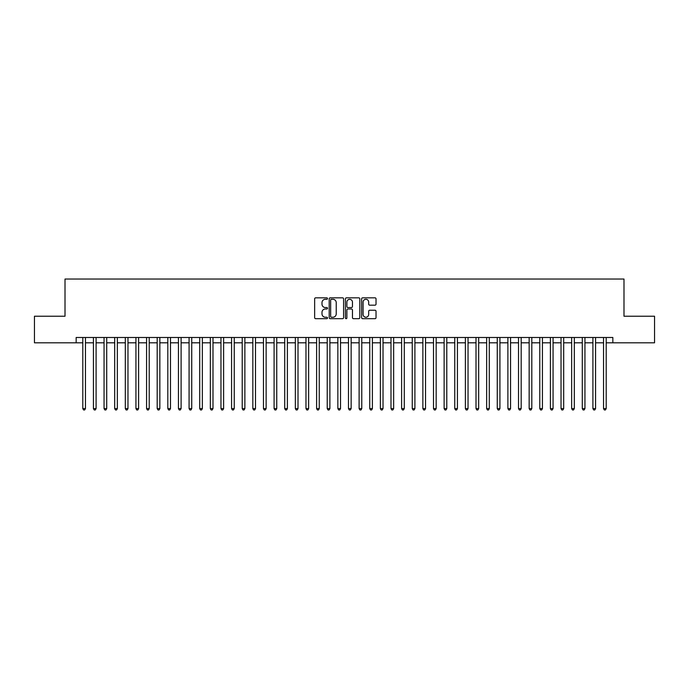 <?xml version="1.0" encoding="UTF-8"?>
<svg xmlns="http://www.w3.org/2000/svg" width="689" height="689" viewBox="0 0 689 689"><rect width="100%" height="100%" fill="white"/><g stroke="black" fill="none" stroke-linecap="round" stroke-linejoin="round"><path stroke-width="1.03" d="M327.499 298.561A0.732 0.732 0 0 0 326.767 297.829L315.683 297.829A1.042 1.042 0 0 0 314.64 298.871L314.64 317.646A1.042 1.042 0 0 0 315.683 318.688L326.767 318.688A0.732 0.732 0 0 0 327.499 317.965A0.732 0.732 0 0 0 326.767 317.233L325.329 317.233A3.342 3.342 0 0 1 321.996 313.891L321.996 312.332A3.342 3.342 0 0 1 325.329 308.991L326.767 308.991A0.732 0.732 0 0 0 327.499 308.259A0.732 0.732 0 0 0 326.767 307.535L325.329 307.535A3.342 3.342 0 0 1 321.996 304.193L321.996 302.626A3.342 3.342 0 0 1 325.329 299.293L326.767 299.293A0.732 0.732 0 0 0 327.499 298.561M374.988 305.184A1.042 1.042 0 0 0 376.03 304.142L376.03 298.871A1.042 1.042 0 0 0 374.988 297.829L362.672 297.829A1.042 1.042 0 0 0 361.63 298.871L361.63 317.646A1.042 1.042 0 0 0 362.672 318.688L374.988 318.688A1.042 1.042 0 0 0 376.03 317.646L376.03 311.29A1.042 1.042 0 0 0 374.988 310.239L369.717 310.239A1.042 1.042 0 0 0 368.675 311.29L368.675 314.442A2.79 2.79 0 0 1 365.885 317.233A2.79 2.79 0 0 1 363.094 314.442L363.094 302.083A2.79 2.79 0 0 1 365.885 299.293A2.79 2.79 0 0 1 368.675 302.083L368.675 304.142A1.042 1.042 0 0 0 369.717 305.184L374.988 305.184M76.16 342.803L34.45 342.803L34.45 316.234L65.007 316.234L65.007 279.036L623.993 279.036L623.993 316.234L654.55 316.234L654.55 342.803L612.84 342.803L612.84 337.489L76.16 337.489L76.16 342.803L82.801 342.803M343.587 298.871A1.042 1.042 0 0 0 342.545 297.829L330.238 297.829A1.042 1.042 0 0 0 329.196 298.871L329.196 317.646A1.042 1.042 0 0 0 330.238 318.688L342.545 318.688A1.042 1.042 0 0 0 343.587 317.646L343.587 298.871M346.455 297.829L358.762 297.829A1.042 1.042 0 0 1 359.804 298.871L359.804 317.646A1.042 1.042 0 0 1 358.762 318.688L353.5 318.688A1.042 1.042 0 0 1 352.458 317.646L352.458 310.033A1.042 1.042 0 0 0 351.407 308.991L347.919 308.991A1.042 1.042 0 0 0 346.877 310.033L346.877 317.965A0.732 0.732 0 0 1 346.145 318.688A0.732 0.732 0 0 1 345.413 317.965L345.413 298.871A1.042 1.042 0 0 1 346.455 297.829M85.462 342.803L93.428 342.803M96.09 342.803L104.056 342.803M106.717 342.803L114.684 342.803M117.345 342.803L125.312 342.803M127.973 342.803L135.94 342.803M138.601 342.803L146.568 342.803M149.22 342.803L157.195 342.803M159.848 342.803L167.823 342.803M170.476 342.803L178.451 342.803M181.104 342.803L189.079 342.803M191.731 342.803L199.707 342.803M202.359 342.803L210.334 342.803M212.987 342.803L220.962 342.803M223.615 342.803L231.582 342.803M234.243 342.803L242.209 342.803M244.871 342.803L252.837 342.803M255.498 342.803L263.465 342.803M266.126 342.803L274.093 342.803M276.754 342.803L284.721 342.803M287.382 342.803L295.348 342.803M298.01 342.803L305.976 342.803M308.629 342.803L316.604 342.803M319.257 342.803L327.232 342.803M329.885 342.803L337.86 342.803M340.512 342.803L348.488 342.803M351.14 342.803L359.115 342.803M361.768 342.803L369.743 342.803M372.396 342.803L380.371 342.803M383.024 342.803L390.99 342.803M393.652 342.803L401.618 342.803M404.279 342.803L412.246 342.803M414.907 342.803L422.874 342.803M425.535 342.803L433.502 342.803M436.163 342.803L444.129 342.803M446.791 342.803L454.757 342.803M457.418 342.803L465.385 342.803M468.038 342.803L476.013 342.803M478.666 342.803L486.641 342.803M489.293 342.803L497.269 342.803M499.921 342.803L507.896 342.803M510.549 342.803L518.524 342.803M521.177 342.803L529.152 342.803M531.805 342.803L539.78 342.803M542.432 342.803L550.399 342.803M553.06 342.803L561.027 342.803M563.688 342.803L571.655 342.803M574.316 342.803L582.283 342.803M584.944 342.803L592.91 342.803M595.572 342.803L603.538 342.803M606.199 342.803L612.84 342.803M331.383 299.293A0.732 0.732 0 0 0 330.651 300.016L330.651 316.501A0.732 0.732 0 0 0 331.383 317.233L332.899 317.233A3.342 3.342 0 0 0 336.232 313.891L336.232 302.626A3.342 3.342 0 0 0 332.899 299.293L331.383 299.293M352.458 302.135A2.79 2.79 0 0 0 349.667 299.345A2.79 2.79 0 0 0 346.877 302.135L346.877 306.484A1.042 1.042 0 0 0 347.919 307.535L351.407 307.535A1.042 1.042 0 0 0 352.458 306.484L352.458 302.135M85.462 337.489L85.462 408.586L82.801 408.586L82.801 337.489M85.462 408.586L84.661 409.964L83.602 409.964L82.801 408.586M96.09 337.489L96.09 408.586L93.428 408.586L93.428 337.489M96.09 408.586L95.289 409.964L94.229 409.964L93.428 408.586M106.717 337.489L106.717 408.586L104.056 408.586L104.056 337.489M106.717 408.586L105.917 409.964L104.857 409.964L104.056 408.586M117.345 337.489L117.345 408.586L114.684 408.586L114.684 337.489M117.345 408.586L116.544 409.964L115.485 409.964L114.684 408.586M127.973 337.489L127.973 408.586L125.312 408.586L125.312 337.489M127.973 408.586L127.172 409.964L126.113 409.964L125.312 408.586M138.601 337.489L138.601 408.586L135.94 408.586L135.94 337.489M138.601 408.586L137.8 409.964L136.741 409.964L135.94 408.586M149.22 337.489L149.22 408.586L146.568 408.586L146.568 337.489M149.22 408.586L148.428 409.964L147.368 409.964L146.568 408.586M159.848 337.489L159.848 408.586L157.195 408.586L157.195 337.489M159.848 408.586L159.056 409.964L157.988 409.964L157.195 408.586M170.476 337.489L170.476 408.586L167.823 408.586L167.823 337.489M170.476 408.586L169.683 409.964L168.616 409.964L167.823 408.586M181.104 337.489L181.104 408.586L178.451 408.586L178.451 337.489M181.104 408.586L180.311 409.964L179.243 409.964L178.451 408.586M191.731 337.489L191.731 408.586L189.079 408.586L189.079 337.489M191.731 408.586L190.939 409.964L189.871 409.964L189.079 408.586M202.359 337.489L202.359 408.586L199.707 408.586L199.707 337.489M202.359 408.586L201.567 409.964L200.499 409.964L199.707 408.586M212.987 337.489L212.987 408.586L210.334 408.586L210.334 337.489M212.987 408.586L212.195 409.964L211.127 409.964L210.334 408.586M223.615 337.489L223.615 408.586L220.962 408.586L220.962 337.489M223.615 408.586L222.814 409.964L221.755 409.964L220.962 408.586M234.243 337.489L234.243 408.586L231.582 408.586L231.582 337.489M234.243 408.586L233.442 409.964L232.382 409.964L231.582 408.586M244.871 337.489L244.871 408.586L242.209 408.586L242.209 337.489M244.871 408.586L244.07 409.964L243.01 409.964L242.209 408.586M255.498 337.489L255.498 408.586L252.837 408.586L252.837 337.489M255.498 408.586L254.697 409.964L253.638 409.964L252.837 408.586M266.126 337.489L266.126 408.586L263.465 408.586L263.465 337.489M266.126 408.586L265.325 409.964L264.266 409.964L263.465 408.586M276.754 337.489L276.754 408.586L274.093 408.586L274.093 337.489M276.754 408.586L275.953 409.964L274.894 409.964L274.093 408.586M287.382 337.489L287.382 408.586L284.721 408.586L284.721 337.489M287.382 408.586L286.581 409.964L285.522 409.964L284.721 408.586M298.01 337.489L298.01 408.586L295.348 408.586L295.348 337.489M298.01 408.586L297.209 409.964L296.149 409.964L295.348 408.586M308.629 337.489L308.629 408.586L305.976 408.586L305.976 337.489M308.629 408.586L307.837 409.964L306.777 409.964L305.976 408.586M319.257 337.489L319.257 408.586L316.604 408.586L316.604 337.489M319.257 408.586L318.464 409.964L317.396 409.964L316.604 408.586M329.885 337.489L329.885 408.586L327.232 408.586L327.232 337.489M329.885 408.586L329.092 409.964L328.024 409.964L327.232 408.586M340.512 337.489L340.512 408.586L337.86 408.586L337.86 337.489M340.512 408.586L339.72 409.964L338.652 409.964L337.86 408.586M351.14 337.489L351.14 408.586L348.488 408.586L348.488 337.489M351.14 408.586L350.348 409.964L349.28 409.964L348.488 408.586M361.768 337.489L361.768 408.586L359.115 408.586L359.115 337.489M361.768 408.586L360.976 409.964L359.908 409.964L359.115 408.586M372.396 337.489L372.396 408.586L369.743 408.586L369.743 337.489M372.396 408.586L371.604 409.964L370.536 409.964L369.743 408.586M383.024 337.489L383.024 408.586L380.371 408.586L380.371 337.489M383.024 408.586L382.223 409.964L381.163 409.964L380.371 408.586M393.652 337.489L393.652 408.586L390.99 408.586L390.99 337.489M393.652 408.586L392.851 409.964L391.791 409.964L390.99 408.586M404.279 337.489L404.279 408.586L401.618 408.586L401.618 337.489M404.279 408.586L403.478 409.964L402.419 409.964L401.618 408.586M414.907 337.489L414.907 408.586L412.246 408.586L412.246 337.489M414.907 408.586L414.106 409.964L413.047 409.964L412.246 408.586M425.535 337.489L425.535 408.586L422.874 408.586L422.874 337.489M425.535 408.586L424.734 409.964L423.675 409.964L422.874 408.586M436.163 337.489L436.163 408.586L433.502 408.586L433.502 337.489M436.163 408.586L435.362 409.964L434.303 409.964L433.502 408.586M446.791 337.489L446.791 408.586L444.129 408.586L444.129 337.489M446.791 408.586L445.99 409.964L444.93 409.964L444.129 408.586M457.418 337.489L457.418 408.586L454.757 408.586L454.757 337.489M457.418 408.586L456.618 409.964L455.558 409.964L454.757 408.586M468.038 337.489L468.038 408.586L465.385 408.586L465.385 337.489M468.038 408.586L467.245 409.964L466.186 409.964L465.385 408.586M478.666 337.489L478.666 408.586L476.013 408.586L476.013 337.489M478.666 408.586L477.873 409.964L476.805 409.964L476.013 408.586M489.293 337.489L489.293 408.586L486.641 408.586L486.641 337.489M489.293 408.586L488.501 409.964L487.433 409.964L486.641 408.586M499.921 337.489L499.921 408.586L497.269 408.586L497.269 337.489M499.921 408.586L499.129 409.964L498.061 409.964L497.269 408.586M510.549 337.489L510.549 408.586L507.896 408.586L507.896 337.489M510.549 408.586L509.757 409.964L508.689 409.964L507.896 408.586M521.177 337.489L521.177 408.586L518.524 408.586L518.524 337.489M521.177 408.586L520.384 409.964L519.317 409.964L518.524 408.586M531.805 337.489L531.805 408.586L529.152 408.586L529.152 337.489M531.805 408.586L531.012 409.964L529.944 409.964L529.152 408.586M542.432 337.489L542.432 408.586L539.78 408.586L539.78 337.489M542.432 408.586L541.632 409.964L540.572 409.964L539.78 408.586M553.06 337.489L553.06 408.586L550.399 408.586L550.399 337.489M553.06 408.586L552.259 409.964L551.2 409.964L550.399 408.586M563.688 337.489L563.688 408.586L561.027 408.586L561.027 337.489M563.688 408.586L562.887 409.964L561.828 409.964L561.027 408.586M574.316 337.489L574.316 408.586L571.655 408.586L571.655 337.489M574.316 408.586L573.515 409.964L572.456 409.964L571.655 408.586M584.944 337.489L584.944 408.586L582.283 408.586L582.283 337.489M584.944 408.586L584.143 409.964L583.083 409.964L582.283 408.586M595.572 337.489L595.572 408.586L592.91 408.586L592.91 337.489M595.572 408.586L594.771 409.964L593.711 409.964L592.91 408.586M606.199 337.489L606.199 408.586L603.538 408.586L603.538 337.489M606.199 408.586L605.398 409.964L604.339 409.964L603.538 408.586"/></g></svg>
